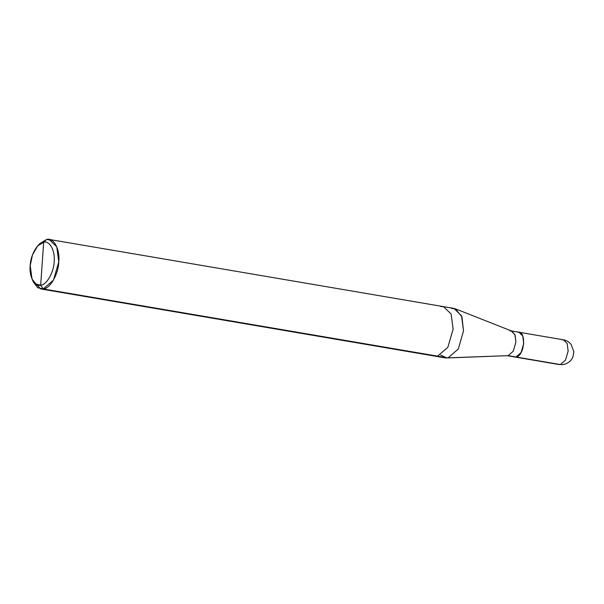 <?xml version="1.0" encoding="UTF-8"?>
<svg xmlns="http://www.w3.org/2000/svg" width="604" height="604" viewBox="0 0 604 604"><rect width="100%" height="100%" fill="white"/><g stroke="black" fill="none" stroke-linecap="round" stroke-linejoin="round"><path stroke-width="0.91" d="M506.884 355.65L559.138 364.552L563.298 364.567C569.897 363.163 572.637 358.3 573.098 356.322L573.792 351.626L571.12 344.416C569.013 341.864 566.431 340.324 563.358 339.803L567.156 343.487L568.153 351.03L565.518 360.12L560.384 364.552L514.721 356.987L515.967 356.987L521.101 352.547L523.736 343.465L522.739 335.922L518.942 332.23L517.696 332.23C526.65 330.078 524.823 356.186 515.967 356.987L560.384 364.552L563.298 364.567L559.138 364.552L560.384 364.552L565.518 360.12L568.153 351.03L567.156 343.487L563.358 339.803L562.113 339.803M37.697 245.888L39.796 243.623L46.689 239.441L51.521 240.264L46.689 239.441L43.669 242.264C49.656 240.324 55.417 251.03 54.141 261.736C53.93 272.261 46.523 285.148 40.672 285.171L43.669 242.264L37.697 245.888L32.488 254.888L30.2 265.7L32.05 279.056L35.938 284.129L40.672 285.171L43.224 288.946L447.987 357.923L508.123 355.65L515.967 356.987C524.823 356.186 526.65 330.078 517.696 332.23M513.543 356.571L508.123 355.65L445.503 357.93L435.099 356.156L437.583 356.149L435.099 356.156L40.74 288.946L43.224 288.946L37.765 287.746L33.28 281.887L32.05 279.056M507.149 355.688L508.123 355.65L513.264 351.211L515.899 342.128L514.895 334.586L511.097 330.894L509.859 330.894M440.633 355.061L447.013 358.021M441.048 306.643L443.532 306.643L451.128 314.02L453.128 329.112L447.858 347.285L437.583 356.149L447.858 347.285L453.128 329.112L451.128 314.02L443.532 306.643L453.936 308.418L461.531 315.794L463.532 330.879L458.262 349.059L447.987 357.923L458.262 349.059L463.532 330.879L461.954 316.896L455.393 308.825L511.83 331.098L515.106 335.137L515.899 342.128L513.264 351.211L508.123 355.65L447.987 357.923L43.224 288.946L53.499 280.075L58.769 261.902L56.768 246.817L49.173 239.433L46.689 239.441L38.731 244.869M32.684 280.362L40.74 288.946M40.672 285.171C34.677 287.111 28.924 276.406 30.2 265.7C30.404 255.175 37.818 242.287 43.669 242.264L40.672 285.171C46.523 285.148 53.93 272.261 54.141 261.736C55.417 251.03 49.656 240.324 43.669 242.264L46.689 239.441C53.597 237.198 60.241 249.55 58.769 261.902C58.528 274.05 49.981 288.916 43.224 288.946L40.672 285.171M563.358 339.803L518.942 332.23L522.739 335.922L523.736 343.465L521.101 352.547L515.967 356.987M455.393 308.825L451.452 308.418M518.942 332.23L511.097 330.894M443.532 306.643L49.173 239.433"/></g></svg>
